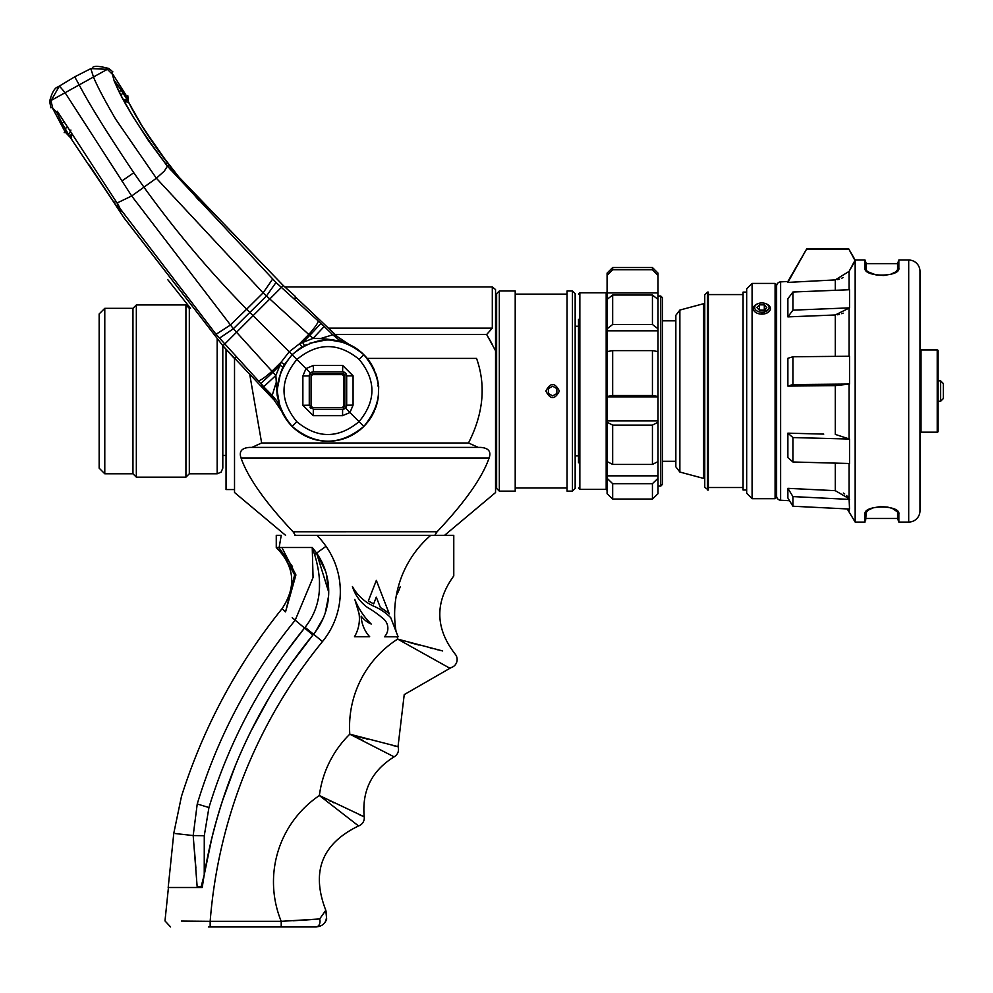 <?xml version="1.0" encoding="UTF-8"?>
<svg xmlns="http://www.w3.org/2000/svg" width="993" height="993" viewBox="0 0 993 993"><rect width="100%" height="100%" fill="white"/><g stroke="black" fill="none" stroke-linecap="round" stroke-linejoin="round"><path stroke-width="1.49" d="M492.056 343.851L486.657 334.517L495.544 350.74L495.544 492.565L444.591 535.314M494.328 288.566L493.347 287.784M492.367 286.989L495.544 289.546L495.544 350.74M234.522 357.79L235.267 358.411L234.522 358.411L234.522 492.491L285.562 535.314M367.211 358.411L476.553 358.411C486.111 385.371 483.43 413.547 468.51 442.977L470.781 438.248M249.64 373.84L261.643 442.977L468.51 442.977L478.278 447.409L480.699 447.409C488.544 448.004 491.349 451.542 489.115 458.009C482.213 477.72 464.873 502.309 437.094 531.764L434.897 535.177M343.466 373.815A23.509 23.509 0 0 1 344.72 375.069M335.162 334.517L486.657 334.517L492.305 328.149L492.305 286.94L284.842 286.94M436.039 532.956L437.119 531.739L293.059 531.764L295.256 535.177M240.579 456.507L241.051 458.009C247.94 477.72 265.28 502.309 293.059 531.764L294.114 532.956M241.299 458.692L241.051 458.009C238.816 451.542 241.622 448.004 249.466 447.409L251.874 447.409L249.466 447.409M261.643 442.977L251.874 447.409L480.699 447.409M294.933 535.314C282.397 535.314 282.397 535.314 294.933 535.314L435.219 535.314M344.881 376.62A22.603 22.603 0 0 0 341.915 373.653M313.018 373.666A22.603 22.603 0 0 0 311.119 375.453M343.081 407.415A22.603 22.603 0 0 0 344.856 405.516M312.001 374.088A2.259 2.259 -126.1 0 1 313.329 373.653A2.259 2.259 53.9 0 0 311.07 375.9L311.07 376.136A22.181 22.181 0 0 1 313.726 373.653A22.181 22.181 0 0 0 311.07 376.136L311.07 405.976A22.181 22.181 0 0 0 312.559 407.465L342.399 407.465A22.181 22.181 0 0 0 344.881 404.809A22.181 22.181 0 0 1 343.888 405.976L343.888 376.136A22.181 22.181 0 0 1 344.881 377.303A22.181 22.181 0 0 0 341.232 373.653A22.181 22.181 0 0 1 342.399 374.646L312.559 374.646M313.639 373.653L313.639 374.646M341.319 374.646L341.319 373.653M343.888 386.935L344.881 386.935L343.888 386.935M377.7 385.855L378.693 386.538L378.395 395.996M178.939 177.102L160.27 153.133L140.199 123.095L128.457 101.882L127.799 95.725L128.457 101.894M68.306 134.862L64.458 130.468M59.096 114.394L56.675 112.147L61.976 123.157L70.379 137.568L65.203 132.094L52.902 108.858L51.884 107.256L50.866 107.815L49.65 101.286L65.091 92.721L131.684 195.981L233.38 328.757L266.484 295.939L269.811 298.98L281.391 287.399L318.157 320.9A16.906 2.396 132.4 0 1 308.749 334.48L269.811 298.98L236.545 332.245L272.926 372.276L260.849 383.509L216.052 334.293L120.19 208.741L120.985 211.583L113.959 202.46M149.695 195.087A1065.067 1051.773 -40.1 0 0 177.908 231.841M49.65 101.286C51.897 92.585 54.665 87.794 57.954 86.912L59.419 86.031L65.091 92.721L62.596 94.124M52.902 108.845L51.152 101.485M64.173 132.652L65.414 131.97M57.296 111.29L116.777 202.572L57.296 111.29L56.675 112.147L53.15 108.696M277.27 391.664L280.063 407.18L277.121 395.202L275.868 375.441L272.926 372.276L279.952 365.263L281.069 362.259L289.211 351.783L253.103 315.687A1058.96 1048.521 135.1 0 1 249.938 312.51L246.661 309.183A1065.079 1051.798 -40.1 0 1 143.997 187.243L133.782 172.745C107.12 132.925 88.923 103.644 79.192 84.901L108.82 68.492L112.854 71.844M111.886 72.464L114.294 81.364L121.419 96.172L133.074 116.839L148.714 141.006L166.998 165.707L276.017 282.484L266.484 295.939L263.108 292.861L156.373 178.243L115.809 119.408C104.637 100.256 97.19 86.118 93.479 76.995M123.964 100.703L128.966 102.962L125.403 94.236L113.103 74.649L125.888 94.943M104.761 70.739L98.096 74.438M141.515 183.767A67.574 4.245 54.7 0 0 143.377 186.374M126.819 96.358L127.799 95.725M128.966 102.962L143.302 128.122L167.73 163.1L178.69 176.878M295.206 298.372L295.206 296.336L283.253 285.537L179.038 177.3M199.084 200.598L178.901 177.064L283.278 285.525L282.31 286.481M295.206 296.746L337.657 336.838L332.792 334.79L338.923 339.854L344.596 342.635L329.142 339.854M307.036 344.36L301.971 347.016L292.116 354.7L295.206 357.79M124.013 217.864L116.392 206.308L124.013 217.864L222.941 345.849L233.715 357.79L235.788 357.79M280.721 408.967L277.283 401.52L272.219 395.4L274.267 400.241L222.941 345.849L123.703 217.38M276.042 382.901L272.219 395.4L270.53 393.7L272.367 396.195L261.854 384.924L270.53 393.7M219.49 338.141L233.38 328.757L236.545 332.245L222.953 345.837M70.379 137.568L71.831 139.417M113.984 202.435L89.37 165.173M71.533 139.07L71.67 132.876L70.565 136.128M70.007 137.059L113.959 202.485L116.02 201.405M117.112 207.314L117.869 204.372M120.985 211.583L120.016 208.518M120.302 209.113L121.196 211.385M120.352 209.064L117.286 202.907L131.684 195.981L156.373 178.243L164.366 171.044L167.37 166.179M61.976 123.157L64.334 121.903M64.917 128.581L67.797 127.042M68.542 134.887L70.913 130.071M374.336 411.127A50.717 50.717 -126.1 0 1 292.116 426.419C272.454 402.513 272.454 378.606 292.116 354.7L284.432 364.555L281.069 362.259L272.045 371.196A17.129 2.42 137.6 0 1 258.279 380.716M318.157 320.9L320.925 323.445L309.841 335.361L308.749 334.48L299.675 343.652L313.08 338.377L324.165 326.474L332.792 334.79L320.491 338.588L313.08 338.377L309.841 335.361L302.679 342.523L304.441 345.638M295.206 296.299L283.278 285.525L281.391 287.399L276.017 282.484M169.518 168.587L173.452 172.062L169.592 165.57L167.383 166.017M114.294 81.364L114.94 82.431C122.35 101.212 139.69 128.916 166.985 165.533L171.479 170.659M123.281 99.424L127.65 100.504L121.307 90.301L114.369 80.594L115.101 82.779M121.307 90.301L119.247 91.629M123.182 93.23L120.836 94.757M171.553 170.635L173.378 172.099M171.404 170.498L173.452 172.062M166.166 164.478L167.73 163.1M364.592 355.457A50.717 50.717 -126.1 0 1 374.46 370.265M375.267 372.214A50.717 50.717 -126.1 0 1 378.519 386.364L378.407 395.984A50.717 50.717 -126.1 0 1 374.932 409.737M337.657 336.838L348.953 344.385A50.717 50.717 -126.1 0 1 363.078 353.942M274.267 400.241L281.801 411.536A50.717 50.717 -126.1 0 0 292.116 426.419L292.116 426.419C316.022 446.08 339.929 446.08 363.835 426.419L349.958 412.542L342.548 415.657L342.622 409.265L345.502 408.073L346.681 405.206L353.074 405.132L349.958 412.542L345.502 408.073M343.888 395.338L344.881 395.338L344.881 405.206L344.881 375.9A2.259 2.259 53.9 0 0 342.622 373.653L313.329 373.653L342.622 373.653A2.259 2.259 -126.1 0 1 344.881 375.9L344.881 386.935M342.399 407.465L342.622 407.465A2.259 2.259 53.9 0 0 344.881 405.206A2.259 2.259 -126.1 0 1 343.95 407.031M301.971 347.016L299.675 343.652L289.211 351.783L292.116 354.7C316.022 335.038 339.929 335.038 363.835 354.7C383.497 378.606 383.497 402.513 363.835 426.419M346.073 343.181L332.705 339.705L320.491 338.588M299.886 348.332L292.116 354.7L296.895 359.478C279.765 380.195 279.741 400.949 296.808 421.727C317.586 438.794 338.34 438.769 359.056 421.64C376.186 400.911 376.21 380.17 359.143 359.392L363.835 354.7C353.458 344.645 341.046 339.705 326.61 339.854L309.419 343.355M284.432 364.555L281.764 369.644M280.783 371.978L277.27 389.293M281.267 410.332L281.801 411.536M342.548 415.657L313.242 415.657L302.877 405.293L302.877 375.987L305.993 368.577L296.895 359.478C317.623 342.349 338.365 342.324 359.143 359.392M313.242 415.657L313.329 409.265L342.622 409.265M313.329 409.265L309.27 405.206L302.877 405.293M302.877 375.987L309.27 375.9L309.27 405.206M346.681 405.281A4.059 4.059 54 0 0 346.681 405.206L346.681 375.9L345.502 373.033L342.622 371.854L313.329 371.854L313.403 365.461L305.993 368.577L310.449 373.033L309.27 375.9M342.808 371.854A4.059 4.059 53.8 0 0 342.622 371.854L313.329 371.854L310.449 373.033M342.622 371.854L342.709 365.461L353.074 375.826L353.074 405.132M346.681 405.206L346.681 375.9L353.074 375.826M343.677 409.128A4.059 4.059 54 0 0 344.633 408.731M346.123 407.279A4.059 4.059 54 0 0 346.532 406.323M310.101 407.664A4.059 4.059 53.8 0 0 310.871 408.433M312.286 371.99A4.059 4.059 54 0 0 311.318 372.387M309.828 373.84A4.059 4.059 54 0 0 309.431 374.783M344.819 372.487A4.059 4.059 53.8 0 0 343.479 371.941M346.607 375.081A4.059 4.059 53.3 0 0 346.036 373.703M311.33 406.249A2.259 2.259 53.8 0 0 312.274 407.204M283.055 367.025L279.952 365.263L275.868 375.441L263.877 386.587M344.596 342.635L346.557 343.367M151.073 196.962A1113.426 1075.332 139.6 0 1 149.695 195.1M93.479 76.982L90.822 68.629L74.723 76.833L79.192 84.901L65.091 92.721M51.127 100.467L59.419 86.031L74.723 76.833L90.822 68.629L107.343 69.299L112.879 74.76M226.044 349.288L226.044 489.561L234.522 489.561M217.169 339.432L217.169 473.785L221.116 472.159L222.804 468.15L222.804 391.056L222.804 455.427L226.044 455.427M222.804 345.701L222.804 391.056M217.169 473.785L189.315 473.785L189.315 308.327L185.927 304.95L185.927 477.161L136.339 477.161L136.339 304.95L132.963 308.327L132.963 473.785L136.339 477.161M99.151 468.15L99.151 313.962L104.786 308.327L104.786 473.785L99.151 468.15M400.266 586.528A40.353 40.353 0 0 1 396.356 595.328M396.07 631.486A104.228 104.228 0 0 1 430.751 535.314L447.533 535.314C455.142 589.246 455.142 589.246 447.533 535.314L453.776 535.314L453.776 575.928C434.76 602.192 435.157 628.159 454.955 653.841A8.453 8.453 -68.2 0 1 449.32 667.941L397.647 639.095L442.655 650.961M441.277 650.638L439.812 650.291M437.739 649.807L435.89 649.348M433.06 648.665L430.18 647.957M419.009 645.078L409.588 642.521M398.106 636.749L390.733 617.683A53.299 53.299 0 0 0 374.2 606.388A45.802 45.802 0 0 1 352.428 586.528A40.353 40.353 0 0 0 367.447 607.431A98.58 98.58 0 0 1 383.037 618.502A12.326 12.326 0 0 1 384.514 636.749L398.106 636.749M376.26 597.116L380.443 607.642A43.208 43.208 -144.7 0 1 389.306 613.935L376.347 580.396L368.329 600.939L373.678 603.93L376.26 597.116M361.142 616.119A26.103 26.103 0 0 0 371.221 624.051A71.31 71.31 0 0 1 354.811 599.424L359.019 613.488A35.4 35.4 0 0 1 354.489 636.712L369.669 636.712A32.843 32.843 0 0 1 361.142 616.119M326.672 919.071L325.803 910.296L319.647 918.959L281.218 921.33A104.228 104.228 0 0 1 319.374 795.53L364.208 816.78A8.453 8.453 -58.4 0 1 358.56 825.94L319.374 795.53A104.228 104.228 0 0 1 349.797 734.187L398.019 746.637A8.453 8.453 -69.2 0 1 394.134 756.852L349.797 734.187A104.228 104.228 0 0 1 397.647 639.095L399.298 639.951M401.668 641.18L404.077 642.434M451.182 667.581L404.225 694.616L398.019 746.637L392.794 745.532M367.72 739.313L366.603 739.003M365.263 738.631L363.227 738.072M362.954 737.998L356.686 736.21M355.879 735.974L352.937 735.118M356.388 737.29L358.92 738.507M360.372 739.202L361.167 739.586M362.284 740.133L363.55 740.741M394.134 756.852C371.816 770.667 361.837 790.639 364.208 816.78L359.131 814.632M333.549 802.716L332.481 802.195M330.743 801.326L329.266 800.581M326.027 798.943L325.319 798.583M324.984 798.409L322.34 797.056M282.583 921.268L283.502 921.231M293.183 920.747L306.303 919.965M306.39 919.952L317.276 919.158M305.236 926.965L315.923 926.965L320.553 925.972M325.121 922.212L326.163 920.387M358.56 825.94C321.844 843.69 310.921 871.804 325.803 910.296C328.137 920.511 324.848 926.072 315.923 926.965L210.168 926.965L210.168 921.33L181.409 921.07M274.825 926.965L208.356 926.965L274.825 926.965M202.361 886.774L202.249 887.519L201.145 886.625L201.169 887.519L202.249 887.519A515.975 515.975 0 0 1 313.527 634.217A67.301 67.301 0 0 0 316.519 552.964L312.236 547.491L316.519 552.964L328.72 592.188L326.3 573.706M170.61 926.965L164.987 920.921L168.438 887.519L197.148 887.519C159.426 887.519 159.426 887.519 197.148 887.519L201.169 887.519M279.145 547.491L276.265 547.491L276.265 535.314L281.242 535.314L279.145 547.491L312.236 547.491L315.426 551.45M287.399 547.491L281.888 547.491L295.914 574.959L285.674 611.465L294.648 574.761L278.983 547.491M315.923 926.965A5.635 4.109 -90 0 0 319.647 918.959M292.215 617.671L312.869 635.011C255.933 705.564 219.726 785.513 204.235 874.833L211.931 837.67M208.456 809.134L208.94 807.545C229.222 741.535 261.085 681.695 304.528 628.01L295.206 620.178C250.484 675.017 217.827 736.272 197.235 803.97L193.188 835.56C168.5 832.792 168.5 832.779 193.188 835.56L197.148 886.625C160.121 886.625 160.121 886.625 197.148 886.625L197.098 885.669M201.182 887.519L201.145 886.625L197.148 886.625L197.148 887.519M202.249 887.519L201.145 886.625L204.235 874.833L204.273 835.734L193.188 835.56M195.906 868.155L194.578 851.857M222.407 800.954L235.428 765.454M251.204 730.625L269.351 697.334M289.968 665.36L312.981 634.887M319.374 590.152L319.473 581.352M315.501 631.685L323.333 618.018M325.245 612.966L328.571 596.135M325.605 571.385L316.755 553.312M304.851 547.491L312.236 547.491L313.056 577.492L295.206 620.178L294.176 619.322M197.235 803.97C176.406 794.276 176.406 794.276 197.235 803.97L208.94 807.545L204.273 835.734M292.488 566.569L278.884 547.689M276.364 547.491L276.265 547.491C294.685 566.283 296.634 586.652 282.111 608.597L285.326 611.899L282.111 608.597M276.265 547.491L281.888 547.491M281.218 926.965L281.218 921.33L210.168 921.33A504.382 504.382 0 0 1 322.502 641.552L305.074 627.328L304.528 628.01L305.074 627.328C320.367 608.039 323.544 583.785 314.607 554.566L312.236 547.491M572.452 290.974L575.158 293.68L575.158 488.432L572.452 491.138L567.053 491.138L567.053 290.974L572.452 290.974L572.452 491.138M575.158 463.123L575.158 318.989M567.053 294.127L515.206 294.127M567.053 487.985L515.206 487.985M545.865 391.056C550.358 399.782 554.864 399.782 559.382 391.056C554.888 382.342 550.383 382.342 545.865 391.056M515.206 491.138L515.206 290.974L499.33 290.974L499.33 491.138L515.206 491.138M499.33 290.974L496.624 293.68L496.624 488.432L499.33 491.138M495.544 354.451L496.624 354.451M495.544 361.266L496.624 361.266M495.544 420.846L496.624 420.846M495.544 427.66L496.624 427.66M658.024 460.243L658.024 486.086L660.779 486.086L660.779 296.026L658.024 296.026L658.024 420.92L607.083 420.92L607.083 490.232L606.177 489.338L579.85 489.338L579.85 292.774L578.497 294.127M660.779 486.086L662.579 484.286L662.579 297.826L662.579 320.789L675.848 320.789L675.848 466.822L679.87 472.047L679.87 310.064L703.578 303.709L703.578 478.403L679.87 472.047M679.87 310.064L675.848 315.29L675.848 461.311L662.579 461.311L662.579 462.477M578.497 462.738L578.497 319.374M607.083 292.923L607.083 330.818L607.083 299.402L612.669 295.033L652.438 295.033L658.024 299.402L658.024 292.923L607.083 292.923L607.083 273.112L612.669 267.527L652.438 267.527L652.438 269.748L612.669 269.748L607.083 275.446M607.083 352.019L607.083 396.89L607.083 330.818L658.024 330.818M658.024 420.92L658.024 461.546L652.438 464.439L612.669 464.439L607.083 461.546L607.083 396.89L658.024 396.89L658.024 301.375M607.083 493.658L607.083 478.291L612.669 483.678L652.438 483.678L658.024 478.291L658.024 493.658L652.438 499.045L612.669 499.045L607.083 493.658M607.083 292.699L607.083 275.235M658.024 292.699L658.024 275.235M658.024 424.296L658.024 475.846L607.083 475.846M652.438 267.527L658.024 273.112L658.024 292.923M607.083 422.224L612.669 425.116L652.438 425.116L658.024 422.224M658.024 396.455L652.438 395.487L612.669 395.487L607.083 396.455M607.083 351.584L612.669 350.616L652.438 350.616L658.024 351.584M658.024 328.832L652.438 324.475L612.669 324.475L607.083 328.832M658.024 275.446L652.438 269.748M556.85 388.611L552.617 386.165L548.397 388.611L548.397 393.501L552.617 395.934L556.85 393.501L556.85 388.611M775.086 283.415L776.427 284.768L776.427 497.332L775.086 498.685L775.086 283.415L752.086 283.415L746.674 288.826L746.674 292.103L743.074 292.103L743.074 490.008L746.674 490.008L746.674 493.273L746.674 288.826M761.867 313.105L768.545 309.332M746.674 315.253L746.674 292.103M707.463 490.008L707.463 292.103L708.357 292.103L708.357 490.008L704.757 487.302L704.757 294.797L704.757 355.556L703.578 355.556M703.578 426.556L704.757 426.556L704.757 464.786M761.867 312.199A7.212 4.642 0 0 0 769.078 307.569A7.212 4.642 0 0 0 761.867 302.927A7.212 4.642 180 0 0 754.655 307.569A7.212 4.642 180 0 0 761.867 312.199M764.312 310.288L766.757 307.569L764.312 304.851L759.434 304.851L756.989 307.569L759.434 310.288L764.312 310.288M757.597 303.833A8.565 5.511 180 0 0 753.6 310.027A8.565 5.511 180 0 0 761.867 314.111A8.565 5.511 0 0 0 770.431 308.6A8.565 5.511 0 0 0 766.137 303.833M764.312 312.795L764.312 311.926M766.757 311.69L766.757 310.983M764.424 310.151L759.434 310.027L759.434 304.851M764.312 310.027L764.312 304.851M847.228 508.937L855.159 522.07L865.027 522.07L865.027 514.076C863.128 504.705 900.738 504.705 898.839 514.076L898.839 522.07L908.694 522.07A11.271 11.271 0 0 0 919.965 510.799L919.965 271.3A11.271 11.271 0 0 0 908.694 260.029L898.839 260.029L897.56 263.642L897.56 271.424M898.839 260.029L898.839 268.036C900.738 277.407 863.128 277.407 865.027 268.036L865.027 260.029L855.159 260.029L849.089 271.387L855.159 260.799L855.159 522.07M865.027 260.029L866.293 263.642L897.56 263.642M866.293 271.424L866.293 263.642M897.56 510.687L897.56 518.47L898.839 522.07M866.293 510.687L865.66 520.27M849.089 463.483L849.089 498.685L835.299 490.679L787.883 488.333L792.923 496.587L849.524 499.405L849.089 498.685L849.524 509.049L792.923 506.244L787.883 497.977L787.883 488.333L835.336 490.679M854.688 261.606L855.159 260.799L848.655 248.759L855.159 260.029M792.923 292.016L792.923 310.151L787.883 316.891L787.883 298.756L792.923 292.016L849.524 289.72L849.524 307.867L835.299 314.967L787.883 316.891L830.967 315.153M787.883 386.078L787.883 358.287L792.923 356.76L849.524 356.239L849.524 384.03L835.299 385.644L787.883 386.078L792.923 384.552L849.524 384.03M835.299 385.644L835.299 434.413L849.524 439.055L849.524 463.495L792.923 461.993L787.883 457.599L787.883 433.159L823.743 434.102M843.33 493.062L844.72 493.968M846.557 495.519L847.823 496.897M843.119 313.13L841.729 313.701M839.433 314.409L837.509 314.769M849.089 289.745L849.077 271.387L835.299 279.902L787.883 282.397L835.299 279.902L835.299 290.304M843.156 277.469L841.729 278.239M839.495 279.132L837.546 279.629M792.923 356.76L792.923 384.552M787.883 281.491L806.775 248.759L787.883 282.397L787.883 281.491L780.622 281.875A4.233 4.233 0 0 0 776.613 286.096L776.613 496.016A4.233 4.233 0 0 0 780.622 500.236L780.622 281.875M789.547 500.708L780.622 500.236M831.687 315.116L833.127 315.054M806.775 249.466L848.655 249.466M792.923 310.151L849.524 307.867M787.883 433.159L792.923 437.553L849.524 439.055M792.923 437.553L792.923 461.993M792.923 496.587L792.923 506.244M919.965 431.98A2.706 2.706 0 0 0 921.02 432.191L937.218 432.191A0.906 0.906 0 0 0 938.124 431.285L938.124 350.814A0.906 0.906 0 0 0 937.218 349.921L921.02 349.921A2.706 2.706 0 0 0 919.965 350.132M938.124 380.865L940.644 380.865L943.35 383.571L943.35 398.541L940.644 401.246L940.644 380.865M938.124 401.246L940.644 401.246M328.335 328.149L492.305 328.149M241.051 458.009L489.115 458.009M133.782 172.745L121.891 180.987M232.163 336.627L233.678 335.113M260.849 383.509L262.959 385.781M272.516 279.244L263.108 292.861L246.661 309.183L230.19 325.195L216.052 334.293M324.165 326.474L320.925 323.445M296.808 421.727L292.116 426.419M313.403 365.461L342.709 365.461M397.647 639.095A104.228 104.228 0 0 1 397.101 636.749M322.502 641.552A78.894 78.894 0 0 0 326.014 546.311A98.617 98.617 0 0 0 317.052 535.314M314.607 554.566L326.014 546.311M284.979 653.63L304.379 628.197M579.85 292.774L606.177 292.774L606.177 489.338M612.669 269.748L612.669 267.527M612.669 499.045L612.669 483.678M652.438 483.678L652.438 499.045M612.669 464.439L612.669 425.116M652.438 425.116L652.438 464.439M612.669 395.487L612.669 350.616M652.438 350.616L652.438 395.487M612.669 324.475L612.669 295.033M652.438 295.033L652.438 324.475M775.086 498.685L752.086 498.685L752.086 283.415M908.694 522.07L908.694 260.029M898.839 268.036L895.798 271.859L890.882 274.205L883.807 275.495L876.31 275.036L867.981 271.809L865.66 269.811L865.66 262.723L865.66 268.395M865.027 268.036L865.66 269.811L865.66 262.723M898.839 514.076L898.193 512.289M865.027 514.076L868.056 510.241L872.984 507.907L880.059 506.604L887.543 507.063L892.359 508.441L898.193 512.376M849.089 356.251L849.089 308.451M849.089 438.67L849.089 384.167M849.089 511.556L849.089 509.037M835.299 356.375L835.299 314.967M835.299 490.679L835.299 463.11M921.02 432.191L921.02 349.921M937.218 432.191L937.218 349.921M167.792 279.691L190.519 308.327L189.315 308.327M178.901 177.064C155.342 149.31 133.074 113.227 126.98 98.493L127.203 99.536M113.959 202.485L116.392 206.308M116.938 202.808L119.868 208.245M108.82 68.492C98.977 65.898 93.491 65.687 92.349 67.859M189.315 473.785L185.927 477.161M132.963 473.785L104.786 473.785M132.963 308.327L104.786 308.327M185.927 304.95L136.339 304.95M454.955 653.841L455.775 654.921M281.826 608.957C236.719 665.236 203.267 727.732 181.446 796.473L173.787 833.264L168.189 887.519M495.544 343.851L496.624 343.851M495.544 438.248L496.624 438.248M662.579 297.826L660.779 296.026M578.497 455.886L575.158 455.886M578.497 326.225L575.158 326.225M579.85 489.338L578.497 487.985M606.177 292.774L607.083 291.868M752.086 498.685L746.674 493.273M743.074 487.526L708.357 487.526M743.074 294.573L708.357 294.573M707.463 292.103L704.757 294.797M898.193 269.724L898.193 269.078M898.193 267.303L898.193 266.347M898.193 516.298L898.193 512.947L898.193 516.298M865.66 512.376L865.66 519.389M866.293 518.47L897.56 518.47M806.775 248.759L848.655 248.759"/></g></svg>
